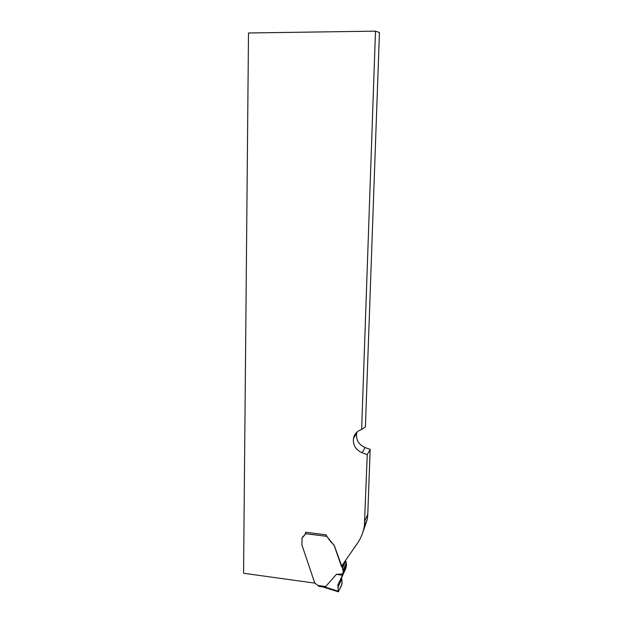 <?xml version="1.0" encoding="UTF-8"?>
<svg xmlns="http://www.w3.org/2000/svg" width="623" height="623" viewBox="0 0 623 623"><rect width="100%" height="100%" fill="white"/><g stroke="black" fill="none" stroke-linecap="round" stroke-linejoin="round"><path stroke-width="0.93" d="M356.979 432.074L356.636 433.406C355.959 439.97 358.778 444.682 365.094 447.54L370.171 449.385L367.78 514.357L367.321 519.239L362.485 533.381M305.667 533.109L305.683 532.276L326.078 534.822C328.048 538.56 330.704 541.979 334.045 545.086L341.427 566.362L357.462 543.248C361.075 538.007 363.388 532.143 364.385 525.672L367.243 454.619L362.072 452.734C355.64 449.814 352.766 445.009 353.459 438.335C354.471 433.888 357.197 430.96 361.628 429.551L375.49 31.15L248.499 32.98L243.554 573.253L314.81 583.128M305.317 534.355L302.389 537.127M370.171 449.385L367.243 454.619M375.49 31.15L379.446 32.528L365.413 426.732L361.628 429.551M338.53 591.749C339.699 587.349 343.234 586.29 341.568 577.887L342.113 583.72L338.359 591.803L337.892 584.95L345.929 568.044L346.575 564.446L345.531 560.451M319.147 586.414L314.74 582.957L301.898 544.93L302.03 537.984L304.826 534.931L305.807 532.291M326.234 535.679L334.341 545.686L342.471 568.137L343.257 571.712L342.541 574.024L336.436 574.32L325.658 586.539L323.01 586.975M342.346 575.932L342.541 574.024M345.929 568.044L340.571 580.083M336.436 574.32L342.393 575.239M338.196 591.18L324.233 586.796M340.298 580.472L344.021 572.335C344.776 570.691 346.847 566.066 344.231 572.007M367.78 514.357L364.844 520.719M362.072 452.734L365.094 447.54M318.462 585.534L325.658 586.539M326.405 536.302L305.574 533.701M345.002 561.214L342.074 567.514M345.804 560.934L342.471 568.137M346.443 562.842L343.117 570.084M345.882 566.868L342.51 574.274M345.944 567.88L342.37 575.753M345.851 568.316L342.261 576.22M341.669 579.117L337.806 587.653M367.321 519.239L364.385 525.672M356.636 433.406L353.459 438.335M319.023 586.391L322.987 586.944M343.257 571.712L346.575 564.446M342.588 573.705L345.913 566.408M337.876 584.989L339.59 581.22M338.328 591.795L322.948 586.959"/></g></svg>
